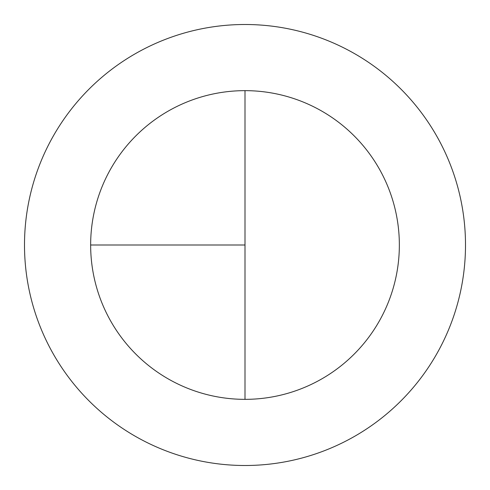 <?xml version="1.0" encoding="UTF-8"?>
<svg xmlns="http://www.w3.org/2000/svg" width="490" height="490" viewBox="0 0 490 490"><rect width="100%" height="100%" fill="white"/><g stroke="black" fill="none" stroke-linecap="round" stroke-linejoin="round"><path stroke-width="0.73" d="M245 24.5A220.5 220.5 0 0 0 24.5 245A220.5 220.5 0 0 0 245 465.5A220.5 220.5 0 0 0 465.5 245A220.5 220.5 0 0 0 245 24.5M90.65 245L245 245L245 90.65A154.35 154.35 0 0 0 90.65 245A154.35 154.35 0 0 0 245 399.35A154.35 154.35 0 0 0 399.35 245A154.35 154.35 0 0 0 245 90.65L245 399.35"/></g></svg>
